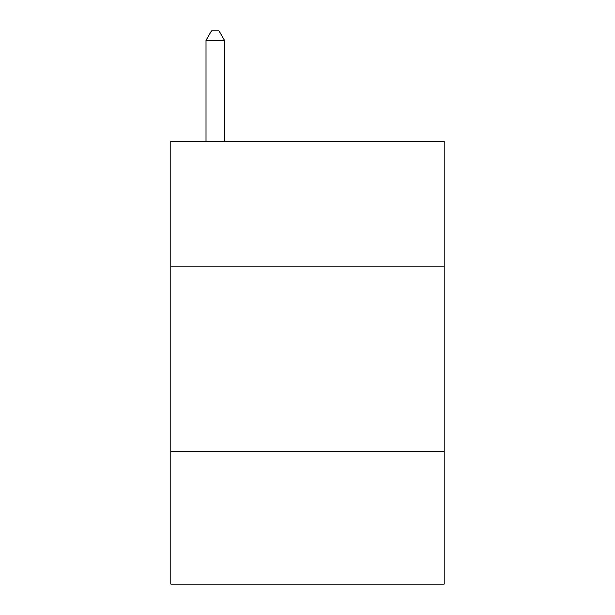 <?xml version="1.0" encoding="UTF-8"?>
<svg xmlns="http://www.w3.org/2000/svg" width="615" height="615" viewBox="0 0 615 615"><rect width="100%" height="100%" fill="white"/><g stroke="black" fill="none" stroke-linecap="round" stroke-linejoin="round"><path stroke-width="0.92" d="M444.03 266.91L444.03 141.45L170.97 141.45L170.97 266.91L444.03 266.91L444.03 584.25L170.97 584.25L170.97 266.91M444.03 451.41L170.97 451.41M224.475 141.45L224.475 40.344L206.025 40.344L206.025 141.45M206.025 40.344L211.56 30.75L218.94 30.75L224.475 40.344"/></g></svg>
